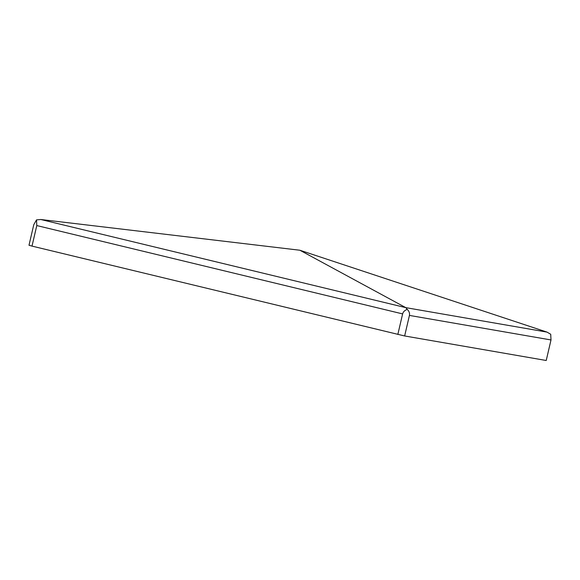 <?xml version="1.0" encoding="UTF-8"?>
<svg xmlns="http://www.w3.org/2000/svg" width="580" height="580" viewBox="0 0 580 580"><rect width="100%" height="100%" fill="white"/><g stroke="black" fill="none" stroke-linecap="round" stroke-linejoin="round"><path stroke-width="0.87" d="M32.009 246.108L29 245.253L33.778 224.714L36.511 219.878L36.794 225.569L32.009 246.108L404.651 335.965L546.222 360.492L551 339.952L550.717 334.261L547.005 332.108L405.775 307.639L299.882 250.241L547.005 332.108M299.853 250.234L40.81 219.508L405.775 307.639L407.254 309.401C404.746 310.257 403.201 311.757 402.622 313.911L397.844 334.45M40.81 219.508L36.511 219.878M407.254 309.401C409.139 311.235 409.864 313.243 409.436 315.418L404.651 335.965M36.794 225.569L402.622 313.911M551 339.952L409.436 315.418"/></g></svg>
